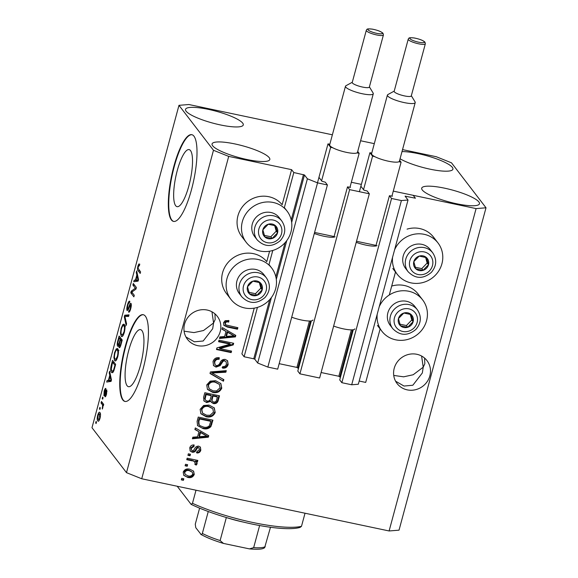 <?xml version="1.0" encoding="UTF-8"?>
<svg xmlns="http://www.w3.org/2000/svg" width="578" height="578" viewBox="0 0 578 578"><rect width="100%" height="100%" fill="white"/><g stroke="black" fill="none" stroke-linecap="round" stroke-linejoin="round"><path stroke-width="0.87" d="M257.427 307.402L244.111 356.756L241.9 353.873L254.233 308.146M319.128 177.591L321.953 181.282L325.277 182.178L327.401 184.946L317.546 182.865L307.395 178.79L304.476 174.982L293.812 172.54L284.231 208.044M272.787 250.462L268.871 264.984M293.812 172.54L291.601 169.665L282.143 204.728A25.707 24.283 -37.5 0 0 268.792 196.708A25.707 24.283 -37.5 0 0 241.503 208.051A25.707 24.283 -37.5 0 0 241.85 236.64L246.279 242.406A25.707 24.283 -37.5 0 1 245.925 213.817A25.707 24.283 -37.5 0 1 273.213 202.473A25.707 24.283 -37.5 0 1 287.056 211.1A25.707 24.283 -37.5 0 1 287.403 239.689A25.707 24.283 -37.5 0 1 260.114 251.04A25.707 24.283 -37.5 0 1 246.279 242.406M269.601 251.206L266.776 261.661A25.707 24.283 142.5 0 0 253.431 253.648A25.707 24.283 142.5 0 0 226.135 264.991A25.707 24.283 142.5 0 0 226.489 293.581L230.911 299.346A25.707 24.283 142.5 0 0 244.747 307.973A25.707 24.283 142.5 0 0 272.043 296.63A25.707 24.283 142.5 0 0 271.689 268.04A25.707 24.283 142.5 0 0 257.853 259.414A25.707 24.283 142.5 0 0 230.564 270.757A25.707 24.283 142.5 0 0 230.911 299.346M269.724 299.592L253.749 358.794L244.111 356.756M253.749 358.794L254.768 359.198L257.687 363.006L307.395 178.79M317.546 182.865L267.845 367.081L257.687 363.006M327.401 184.946L277.693 369.154L267.845 367.081M309.44 321.014L296.919 367.42L279.174 363.67M296.919 367.42L298.479 368.54M311.34 320.884L297.793 371.076L299.917 373.843L349.625 189.635L347.501 186.867L350.485 187.351L350.116 186.839M347.501 186.867L333.932 237.146M299.917 373.843L319.627 378.005L369.328 193.789L349.625 189.635M361.055 186.441L363.887 190.133L367.211 191.022L369.328 193.789M351.366 329.865L338.845 376.264L321.108 372.521M338.845 376.264L340.413 377.391M402.534 149.608L436.274 156.725L451.512 162.837L486.011 207.791L476.091 208.593L393.278 191.116L413.198 195.321L415.409 198.203L405.084 196.166L408.025 200.024L401.407 200.559L391.552 198.478L389.428 195.711L392.411 196.202L392.043 195.682M389.428 195.711L375.859 245.997M353.266 329.727L339.727 379.927L341.851 382.694L391.552 198.478M401.407 200.559L351.699 384.775L341.851 382.694M408.025 200.024L358.317 384.24L351.699 384.775M380.129 328.947L365.701 382.412L359.184 381.039M395.497 272.007L389.29 294.997M291.601 169.665L228.707 156.392L141.726 478.765L126.488 472.652L91.989 427.706L178.97 105.326L188.89 104.524L332.379 134.804M351.345 182.265L361.373 184.382L351.345 182.265M190.516 150.583A29.16 7.435 -78.1 0 0 189.107 149.601A29.16 7.435 -78.1 0 0 176.5 173.544A29.16 7.435 -78.1 0 0 175.654 205.681A29.16 7.435 -78.1 0 0 177.063 206.664A29.16 7.435 -78.1 0 0 189.671 182.72A29.16 7.435 -78.1 0 0 190.516 150.583M141.942 330.609A29.16 7.435 -78.1 0 0 140.533 329.626A29.16 7.435 -78.1 0 0 127.926 353.57A29.16 7.435 -78.1 0 0 127.081 385.707A29.16 7.435 -78.1 0 0 128.489 386.689A29.16 7.435 -78.1 0 0 141.097 362.746A29.16 7.435 -78.1 0 0 141.942 330.609M145.389 316.202A44.318 11.3 -78.1 0 0 143.243 314.707A44.318 11.3 -78.1 0 0 124.082 351.099A44.318 11.3 -78.1 0 0 122.796 399.94A44.318 11.3 -78.1 0 0 124.942 401.435A44.318 11.3 -78.1 0 0 144.095 365.043A44.318 11.3 -78.1 0 0 145.389 316.202M143.445 314.764A44.318 11.3 -78.1 0 0 124.407 351.597A44.318 11.3 -78.1 0 0 123.215 400.027A44.318 11.3 -78.1 0 0 125.151 401.472M193.962 136.177A44.318 11.3 -78.1 0 0 191.817 134.681A44.318 11.3 -78.1 0 0 172.656 171.074A44.318 11.3 -78.1 0 0 171.37 219.907A44.318 11.3 -78.1 0 0 173.516 221.403A44.318 11.3 -78.1 0 0 192.676 185.011A44.318 11.3 -78.1 0 0 193.962 136.177M192.026 134.732A44.318 11.3 -78.1 0 0 172.981 171.572A44.318 11.3 -78.1 0 0 171.789 220.001A44.318 11.3 -78.1 0 0 173.725 221.439M421.6 356.026L423.219 367.196L424.837 363.707L424.57 358.071M429.859 375.837A18.836 17.795 142.5 0 0 426.976 360.607A18.836 17.795 142.5 0 0 408.689 354.401A18.836 17.795 142.5 0 0 394.218 368.316A18.836 17.795 142.5 0 0 397.093 383.546A18.836 17.795 142.5 0 0 415.38 389.753A18.836 17.795 142.5 0 0 429.859 375.837M211.953 311.788L213.571 322.958L215.189 319.468L214.929 313.832M220.211 331.599A18.836 17.795 142.5 0 0 217.328 316.368A18.836 17.795 142.5 0 0 199.049 310.162A18.836 17.795 142.5 0 0 184.57 324.077A18.836 17.795 142.5 0 0 187.453 339.308A18.836 17.795 142.5 0 0 205.732 345.514A18.836 17.795 142.5 0 0 220.211 331.599M186.094 111.178A29.912 6.17 -164.9 0 1 185.516 109.358A29.912 6.17 -164.9 0 1 212.198 110.225A29.912 6.17 -164.9 0 1 242.702 123.121A29.912 6.17 -164.9 0 1 243.28 124.942A29.912 6.17 -164.9 0 1 216.598 124.075A29.912 6.17 -164.9 0 1 186.094 111.178M401.999 151.581A29.912 6.17 -164.9 0 1 431.145 157.035A29.912 6.17 -164.9 0 1 452.343 167.36A29.912 6.17 -164.9 0 1 452.921 169.181A29.912 6.17 -164.9 0 1 431.723 169.52A29.912 6.17 -164.9 0 1 400.055 158.777M422.287 189.996A29.912 6.17 -164.9 0 1 421.709 188.175A29.912 6.17 -164.9 0 1 448.384 189.035A29.912 6.17 -164.9 0 1 478.887 201.939A29.912 6.17 -164.9 0 1 479.465 203.759A29.912 6.17 -164.9 0 1 452.791 202.892A29.912 6.17 -164.9 0 1 422.287 189.996M212.639 145.757A29.912 6.17 -164.9 0 1 212.061 143.936A29.912 6.17 -164.9 0 1 238.736 144.796A29.912 6.17 -164.9 0 1 269.24 157.7A29.912 6.17 -164.9 0 1 269.818 159.521A29.912 6.17 -164.9 0 1 243.143 158.654A29.912 6.17 -164.9 0 1 212.639 145.757M392.57 257.289A25.707 24.283 142.5 0 0 397.223 274.254A25.707 24.283 142.5 0 0 411.059 282.888A25.707 24.283 142.5 0 0 438.348 271.544A25.707 24.283 142.5 0 0 438.001 242.955L433.572 237.19A25.707 24.283 142.5 0 0 419.736 228.563A25.707 24.283 142.5 0 0 407.064 229.134M438.001 242.955A25.707 24.283 142.5 0 0 424.165 234.321A25.707 24.283 142.5 0 0 394.601 249.783M391.696 286.074A25.707 24.283 -37.5 0 1 404.376 285.496A25.707 24.283 -37.5 0 1 418.212 294.13L422.634 299.895A25.707 24.283 -37.5 0 1 422.988 328.485A25.707 24.283 -37.5 0 1 395.692 339.828A25.707 24.283 -37.5 0 1 381.856 331.194A25.707 24.283 -37.5 0 1 377.21 314.23M379.233 306.716A25.707 24.283 -37.5 0 1 408.798 291.261A25.707 24.283 -37.5 0 1 422.634 299.895M185.943 336.967L194.374 341.808L203.189 340.998L212.69 328.738L213.571 322.958L203.535 330.515L193.984 332.588L184.093 331.187M395.59 381.205L404.022 386.046L412.837 385.237L422.33 372.976L423.219 367.196L413.183 374.754L403.632 376.827L393.734 375.425M360.607 140.757L374.306 143.647M230.268 344.177L218.585 341.714L218.997 340.196L233.671 343.289L233.237 344.907L219.871 348.621L231.568 351.092L231.157 352.616L216.483 349.517L216.923 347.891L230.268 344.177L229.827 343.607L218.708 341.258M216.049 367.124L213.557 365.599L213.022 361.611C214.041 358.57 216.136 357.283 219.293 357.753L219.076 359.321C216.873 359.061 215.413 359.986 214.698 362.103L215.016 364.769L216.41 365.592C218.238 365.498 219.496 364.472 220.175 362.522C221.208 360.217 222.906 359.184 225.276 359.422L227.609 360.802L228.144 364.523C227.262 367.276 225.391 368.468 222.552 368.099L222.768 366.531C224.64 366.784 225.861 366.011 226.417 364.205L226.135 361.712L224.828 360.932L223.209 361.098L220.16 365.607L216.049 367.124L213.354 365.303M223.44 381.22L210.009 373.511L210.435 371.936L226.294 370.65L225.868 372.218L211.96 373.005L223.867 379.638L223.44 381.22L210.081 373.229M207.437 389.29L206.714 384.97L210.182 381.133L215.616 380.714L220.854 383.539L221.771 388.156C219.936 391.971 216.902 393.372 212.661 392.361L207.589 389.493M200.869 413.653L200.14 409.325L203.608 405.496L209.041 405.07L214.279 407.902L215.197 412.511C213.361 416.326 210.327 417.728 206.093 416.716L201.014 413.848M198.94 431.715L194.902 429.512L195.328 427.922L208.737 435.704L208.34 437.185L192.402 438.774L192.828 437.192L197.553 436.831L198.94 431.715L194.981 429.216M183.407 480.318L181.311 479.877L181.723 478.353L183.818 478.794L183.407 480.318L181.434 479.422M476.091 208.593L389.11 530.965L141.726 478.765M187.734 477.406L183.811 475.376L183.197 472.132C184.541 469.365 186.752 468.39 189.83 469.206L193.637 471.215L194.251 474.459C192.944 477.204 190.769 478.187 187.734 477.406L183.602 475.08M187.207 466.236L185.112 465.796L185.516 464.271L187.619 464.712L187.207 466.236L185.235 465.333M192.286 460.868L186.752 459.705L187.164 458.181L197.835 460.435L197.423 461.959L195.718 461.598L196.867 462.61L197.127 463.794L196.173 465.109L194.8 464.221L195.27 463.224L194.389 461.605L191.845 460.298L186.875 459.25M190.032 455.767L187.937 455.327L188.341 453.802L190.444 454.25L190.032 455.767L188.06 454.872M192.214 452.206L190.191 451.028L189.743 447.878C190.429 445.761 191.903 444.793 194.15 444.973L193.933 446.534L191.239 448.304L191.448 450.081L192.358 450.63L193.42 450.486L194.403 449.171C195.234 447.112 196.657 446.093 198.68 446.129L200.421 447.162L200.812 450.154C200.226 452.177 198.897 453.116 196.823 452.979L197.047 451.418L199.273 449.879L199.143 448.102L198.485 447.697L197.466 447.993L196.397 449.568C195.581 451.57 194.186 452.444 192.214 452.206L189.981 450.717M203.001 428.536L197.597 425.639L197.091 421.398L198.254 417.078L212.928 420.17L210.912 426.578C208.701 428.782 206.064 429.432 203.001 428.536L197.409 425.365M206.722 402.57L203.969 400.973L203.608 397.231L204.829 392.715L219.503 395.814L218.274 400.359C217.595 402.815 216.006 403.899 213.499 403.596L211.404 402.346L210.869 401.313L206.722 402.57L203.767 400.677M225.998 331.425L221.959 329.222L222.386 327.632L235.802 335.413L235.398 336.895L219.459 338.484L219.886 336.902L224.618 336.541L225.998 331.425L222.039 328.925M223.498 322.762L225.153 320.689L228.924 320.566L228.707 322.127C227.168 321.606 225.998 321.96 225.196 323.189L225.897 324.944L237.883 327.683L237.471 329.207L227.515 327.105L223.917 325.4L223.498 322.762M224.994 323.969L225.897 324.944M486.011 207.791L399.03 530.163L389.11 530.965M135.346 288.205L132.882 284.997L133.294 283.473L136.386 287.504L135.953 289.13L131.813 292.092L134.284 295.307L133.872 296.832L130.78 292.8L131.213 291.168L135.346 288.205L136.155 288.379M129.458 302.915C128.952 302.518 128.395 303.371 127.789 305.48L127.521 309.136C128.005 309.143 128.526 308.182 129.096 306.239C129.819 303.956 130.462 303.009 131.011 303.392C131.495 304.324 131.394 306.109 130.715 308.746C129.934 311.499 129.219 312.597 128.576 312.048L128.945 310.473C129.371 310.841 129.833 310.126 130.339 308.327L130.592 304.902L130.151 304.974L128.468 309.375L127.117 310.668C126.611 309.635 126.727 307.706 127.463 304.881C128.338 301.846 129.125 300.668 129.833 301.34L129.472 302.858M127.521 309.136L128.461 309.396M128.945 310.473L130.05 310.762M131.322 305.061L130.151 304.974M126.156 325.436L124.306 316.787L124.725 315.22L129.01 314.865L128.583 316.433L124.899 316.39L126.582 323.853L126.156 325.436M121.163 328.239L122.811 324.547L124.277 324.453C125.245 325.472 125.26 328.116 124.335 332.386C123.1 336.15 122.052 337.386 121.178 336.107L120.47 333.166L121.163 328.239L121.626 328.34M123.771 324.085L124.277 324.453M121.748 336.533L121.178 336.107L122.384 336.36M114.588 352.594L116.236 348.91L117.702 348.809C118.671 349.834 118.692 352.479 117.76 356.742C116.532 360.506 115.477 361.749 114.61 360.47L113.895 357.522L114.588 352.594L115.058 352.696M117.197 348.44L117.702 348.809M115.174 360.889L114.61 360.47L115.81 360.723M109.777 375.274L109.191 372.788L109.625 371.206L111.453 379.919L111.055 381.401L106.692 382.051L107.118 380.469L108.389 380.396L109.777 375.274L110.514 375.425M96.1 423.544L95.652 422.966L96.064 421.441L96.512 422.019L96.1 423.544M228.707 156.392L213.477 150.28L126.488 472.652M213.477 150.28L178.97 105.326M98.694 421.044L97.783 420.849C97.053 420.17 97.025 418.291 97.696 415.206C98.592 412.475 99.351 411.623 99.965 412.634C100.666 413.328 100.688 415.199 100.03 418.248C99.141 420.95 98.39 421.817 97.783 420.849L98.231 421.181M99.488 412.28L99.965 412.634M99.9 409.462L99.452 408.884L99.864 407.36L100.305 407.938L99.9 409.462M102.212 404.506L101.049 402.982L101.461 401.464L103.708 404.398L103.296 405.915L102.942 405.453L102.342 409.051L102.602 405.373L102.212 404.506L103.599 404.795M102.667 399.181L102.227 398.61L102.638 397.086L103.079 397.664L102.667 399.181M105.521 390.034L104.481 391.674L104.293 394.102L105.109 392.744C105.731 390.699 106.301 389.753 106.807 389.912L106.533 394.124C105.976 396.147 105.449 397.028 104.958 396.761L106.2 393.762L106.439 391.494L105.536 393.271C104.921 395.244 104.394 396.053 103.939 395.699L104.184 391.147C104.791 389.037 105.355 388.141 105.89 388.459L105.521 390.02M104.293 394.102L105.21 394.145M105.326 395.186L106.15 395.374M106.374 391.45L107.017 391.581L106.121 391.732M111.446 372.29C110.456 371.358 110.434 368.822 111.381 364.675L112.551 360.354L115.643 364.393L113.844 370.78L112.081 372.774L111.446 372.29L112.761 372.572M118.201 346.251L117.616 346.128C117.052 345.218 117.146 343.346 117.905 340.507L119.119 335.999L122.218 340.03L120.99 344.575C120.325 347.031 119.704 348.035 119.126 347.58L118.924 345.102L117.89 346.33M136.834 274.984L136.256 272.498L136.683 270.916L138.518 279.629L138.113 281.11L133.756 281.761L134.183 280.178L135.454 280.106L136.834 274.984L137.571 275.135M139.392 265.699L138.287 266.566L138.113 268.394L140.599 271.906L140.187 273.423L138.084 270.685C137.419 270.222 137.376 268.669 137.947 266.032L138.785 264.023L139.76 264.124L139.392 265.699L139.031 265.447L139.435 265.526M139.739 264.225L138.785 264.023L139.76 264.124M96.223 423.089L95.652 422.966M98.116 415.293L97.696 415.206M100.124 417.872L99.712 417.786L99.178 413.87L100.493 414.144M100.507 414.361L99.553 414.159C99.149 413.386 98.636 413.884 98.007 415.661L98.166 419.296L99.503 419.787M98.166 419.296C98.578 420.069 99.091 419.563 99.712 417.786M100.023 409L99.452 408.884M102.935 403.379L101.049 402.982M102.732 408.176L102.176 408.061M102.978 407.179L102.494 407.078M102.79 398.726L102.227 398.61M104.604 391.234L104.184 391.147M106.612 393.842L106.2 393.762M109.993 372.955L109.191 372.788M109.004 381.704L109.22 380.909L107.118 380.469M109.22 380.909L110.492 380.837L108.389 380.396M111.251 378.951L110.528 378.8L110.001 376.242L108.888 380.36L111.222 380.779M110.716 376.394L110.001 376.242M111.344 380.331L110.528 378.8M108.888 380.36L110.933 380.245M111.843 364.776L111.381 364.675M113.18 372.109L112.927 371.307M115.333 365.542L112.5 362.348L111.258 369.205L111.857 370.773L113.563 371.437M114.386 362.746L112.5 362.348M114.639 368.114L114.177 368.013L114.87 365.441M114.068 370.115L113.555 370.007L114.177 368.013M111.857 370.773C112.269 371.589 112.84 371.336 113.555 370.007M117.991 349.278L116.236 348.91M116.323 360.195L116.12 359.429M114.516 357.652L113.895 357.522M117.753 350.189L118.129 349.603M117.854 356.38L117.399 356.286C118.1 353.006 118.064 351.019 117.283 350.326L118.938 350.441M118.367 350.55L117.283 350.326C116.648 349.358 115.867 350.268 114.95 353.057C114.263 356.258 114.292 358.223 115.029 358.96L115.896 359.234L117.399 356.286M116.785 359.422L115.029 358.96M119.299 345.182L118.924 345.102M121.907 341.179L120.52 339.878L119.422 344.105L119.487 345.991L120.462 346.28M122.168 340.225L120.52 339.878M119.487 345.991C119.906 346.265 120.332 345.456 120.773 343.578L121.445 341.085M122.045 339.806L120.159 339.409L119.075 337.993L117.898 342.537L118.028 344.604L119.306 344.965M120.954 338.39L119.075 337.993M118.028 344.604C118.454 344.943 118.916 344.148 119.4 342.212L120.159 339.409M124.559 324.923L122.811 324.547M122.897 335.832L122.695 335.067M121.091 333.296L120.47 333.166M124.321 325.826L124.696 325.241M124.429 332.025L123.967 331.924C124.675 328.651 124.638 326.664 123.858 325.963L125.513 326.079M124.935 326.194L123.858 325.963C123.215 325.002 122.442 325.913 121.525 328.694C120.838 331.895 120.86 333.86 121.597 334.597L122.471 334.872L123.967 331.924M123.36 335.059L121.597 334.597M125.043 316.946L124.306 316.787M126.611 316.441L126.828 315.66L124.725 315.22M126.828 315.66L128.836 315.494M127.933 304.974L127.463 304.881M130.794 308.428L130.339 308.327M134.768 285.395L132.882 284.997M132.658 293.198L130.78 292.8M132.68 291.478L131.213 291.168M137.051 272.664L136.256 272.498M136.061 281.421L136.278 280.619L134.183 280.178M136.278 280.619L137.55 280.547L135.454 280.106M138.308 278.661L137.593 278.509L137.058 275.952L135.953 280.07L138.279 280.489M137.774 276.103L137.058 275.952M138.402 280.041L137.593 278.509M135.953 280.07L137.99 279.954M139.97 271.082L138.084 270.685M138.424 266.133L137.947 266.032M183.248 478.678L182.966 479.74M193.399 470.94L194.251 474.459M193.811 473.888C192.496 476.626 190.328 477.609 187.286 476.836M192.308 472.197L188.984 470.152C186.875 469.517 185.307 470.102 184.274 471.915L185.133 474.365L188.038 475.867C190.14 476.496 191.708 475.911 192.741 474.105L192.308 472.197L189.425 470.73C187.315 470.087 185.748 470.68 184.714 472.486L185.133 474.365M188.984 470.152L189.425 470.73M184.274 471.915L184.714 472.486M187.048 464.596L186.766 465.658M197.271 460.312L196.982 461.381L197.423 461.959M196.982 461.381L195.277 461.02L195.718 461.598M196.599 462.306L197.127 463.794M196.686 463.216L195.725 464.531L196.173 465.109M195.725 464.531L194.931 464.011M195.024 462.104L194.389 461.605M193.948 461.027L191.845 460.298M189.873 454.127L189.584 455.197M193.63 444.959L193.933 446.534M193.486 445.963L190.798 447.726L191.239 448.304M190.798 447.726L191.448 450.081M200.183 446.895L200.812 450.154M200.371 449.576C199.786 451.599 198.456 452.545 196.383 452.401M199.143 448.102L198.485 447.697M198.044 447.119L197.026 447.415L197.466 447.993M197.026 447.415L195.949 448.99C195.14 450.992 193.746 451.866 191.773 451.628M208.225 435.4L207.899 436.607L208.34 437.185M207.899 436.607L192.575 438.131M207.011 436.123L200.075 431.997L198.962 436.115L199.41 436.693L207.011 436.123L200.515 432.575L199.41 436.693M203.976 434.28L204.417 434.851M200.075 431.997L200.515 432.575M212.364 420.054L210.471 426L210.912 426.578M210.471 426C208.253 428.204 205.616 428.862 202.56 427.958M210.804 421.333L210.363 420.755L199.114 418.385L198.413 421.001L198.688 424.303L200.002 425.683L203.434 427.019C205.595 427.691 207.531 427.33 209.258 425.914L210.804 421.333L199.562 418.963L198.854 421.572L199.128 424.873M199.114 418.385L199.562 418.963M198.413 421.001L198.854 421.572M214.055 407.62L215.197 412.511M214.756 411.941C212.921 415.748 209.886 417.15 205.645 416.146L206.093 416.716M205.645 416.146L200.783 413.537M212.827 408.747L208.167 406.016C205.038 405.25 202.784 406.283 201.419 409.101L202.538 413.082L206.548 415.206L210.038 415.271L213.477 412.165L212.827 408.747L208.607 406.587C205.479 405.828 203.225 406.854 201.859 409.679L202.538 413.082M208.167 406.016L208.607 406.587M201.419 409.101L201.859 409.679M218.939 395.692L217.834 399.781C217.155 402.237 215.565 403.321 213.058 403.025L213.499 403.596M213.058 403.025L211.187 402.035M206.281 401.992L210.421 400.735L210.869 401.313M211.273 395.684L210.833 395.114L205.689 394.023L204.663 398.56L205.493 400.149L207.119 401.045C208.998 401.269 210.132 400.417 210.522 398.495L211.273 395.684L206.129 394.601L205.103 399.138L205.493 400.149M217.379 396.978L216.931 396.4L212.552 395.475L211.562 399.687L212.364 401.32L213.672 402.028C215.435 402.187 216.447 401.334 216.707 399.463L217.379 396.978L212.993 396.053L212.003 400.265L212.364 401.32M212.552 395.475L212.993 396.053M211.562 399.687L212.003 400.265M205.689 394.023L206.129 394.601M204.663 398.56L205.103 399.138M204.872 397.05L205.313 397.621M220.623 383.257L221.771 388.156M221.331 387.578C219.496 391.393 216.461 392.794 212.22 391.783L212.661 392.361M212.22 391.783L207.35 389.175M219.402 384.392L214.741 381.653C211.606 380.895 209.359 381.921 207.993 384.746L209.113 388.719L213.116 390.844L216.606 390.909L220.052 387.809L219.402 384.392L215.182 382.231C212.047 381.466 209.8 382.499 208.434 385.316L209.113 388.719M214.741 381.653L215.182 382.231M207.993 384.746L208.434 385.316M225.68 370.7L225.427 371.64L225.868 372.218M225.427 371.64L211.519 372.427L211.96 373.005M223.346 379.349L223 380.642M218.78 357.674L219.076 359.321M218.636 358.743C216.432 358.483 214.973 359.415 214.257 361.525L214.698 362.103M214.257 361.525L215.016 364.769M227.371 360.528L228.144 364.523M227.703 363.945C226.814 366.698 224.95 367.89 222.104 367.521M226.135 361.712L224.828 360.932M224.387 360.354L222.768 360.52L223.209 361.098M222.768 360.52L219.719 365.029L220.16 365.607M219.719 365.029L215.601 366.553M233.107 343.173L232.797 344.336L233.237 344.907M232.797 344.336L219.43 348.05L219.871 348.621M231.005 350.976L230.716 352.038L231.157 352.616M230.716 352.038L216.606 349.061M235.282 335.11L234.957 336.317L235.398 336.895M234.957 336.317L219.633 337.841M234.068 335.832L227.14 331.707L226.027 335.825L226.468 336.403L234.068 335.832L227.58 332.285L226.468 336.403M231.034 333.99L231.475 334.561M227.14 331.707L227.58 332.285M228.418 320.472L228.707 322.127M228.267 321.549C226.728 321.028 225.557 321.382 224.755 322.618L225.196 323.189M224.755 322.618L225.456 324.366M237.32 327.567L237.031 328.629L237.471 329.207M237.031 328.629L227.067 326.527L227.515 327.105M227.067 326.527L223.715 325.089M275.569 236.366A7.752 7.326 142.5 0 0 277.541 232.912A7.752 7.326 142.5 0 0 275.583 225.796A7.752 7.326 142.5 0 0 268.25 224.242A7.752 7.326 142.5 0 0 262.867 229.813A7.752 7.326 142.5 0 0 264.825 236.937A7.752 7.326 142.5 0 0 272.159 238.483A7.752 7.326 142.5 0 0 275.569 236.366M274.788 235.622L277.541 232.912L275.583 225.796L268.25 224.242L262.867 229.813L264.825 236.937L272.159 238.483L274.788 235.622M281.797 220.998L279.268 217.704A15.512 14.652 142.5 0 0 256.235 217.14A15.512 14.652 142.5 0 0 254.66 236.59L257.196 239.884A15.512 14.652 -37.5 0 1 258.763 220.435A15.512 14.652 -37.5 0 1 281.797 220.998C286.161 227.725 285.669 234.271 280.323 240.629C272.13 247.355 264.421 247.109 257.196 239.884M264.377 235.391L270.836 236.756L276.212 231.186L274.673 225.572M270.836 236.756L272.159 238.483M276.212 231.186L277.541 232.912M426.513 268.221A7.752 7.326 142.5 0 0 428.486 264.767A7.752 7.326 142.5 0 0 426.528 257.644A7.752 7.326 142.5 0 0 419.195 256.097A7.752 7.326 142.5 0 0 413.812 261.668A7.752 7.326 142.5 0 0 415.77 268.784A7.752 7.326 142.5 0 0 423.103 270.338A7.752 7.326 142.5 0 0 426.513 268.221M425.74 267.469L428.486 264.767L426.528 257.644L419.195 256.097L413.812 261.668L415.77 268.784L423.103 270.338L425.74 267.469M432.741 252.846L430.213 249.552A15.512 14.652 142.5 0 0 407.179 248.988A15.512 14.652 142.5 0 0 405.604 268.445L408.14 271.739A15.512 14.652 -37.5 0 1 409.708 252.283A15.512 14.652 -37.5 0 1 432.741 252.846C437.105 259.58 436.614 266.118 431.267 272.476C423.074 279.203 415.365 278.957 408.14 271.739M415.322 267.246L421.781 268.604L427.156 263.033L425.618 257.427M421.781 268.604L423.103 270.338M427.156 263.033L428.486 264.767M411.153 325.161A7.752 7.326 142.5 0 0 413.125 321.7A7.752 7.326 142.5 0 0 411.168 314.584A7.752 7.326 142.5 0 0 403.827 313.038A7.752 7.326 142.5 0 0 398.452 318.608A7.752 7.326 142.5 0 0 400.402 325.725A7.752 7.326 142.5 0 0 407.743 327.271A7.752 7.326 142.5 0 0 411.153 325.161M410.373 324.41L413.125 321.7L411.168 314.584L403.827 313.038L398.452 318.608L400.402 325.725L407.743 327.271L410.373 324.41M417.381 309.786L414.852 306.492A15.512 14.652 142.5 0 0 391.812 305.928A15.512 14.652 142.5 0 0 390.244 325.385L392.773 328.68A15.512 14.652 -37.5 0 1 394.348 309.223A15.512 14.652 -37.5 0 1 417.381 309.786C421.738 316.513 421.246 323.059 415.907 329.417C407.714 336.143 399.998 335.897 392.773 328.68M399.954 324.186L406.413 325.544L411.796 319.974L410.257 314.367M406.413 325.544L407.743 327.271M411.796 319.974L413.125 321.7M260.208 293.306A7.752 7.326 142.5 0 0 262.181 289.853A7.752 7.326 142.5 0 0 260.223 282.736A7.752 7.326 142.5 0 0 252.882 281.183A7.752 7.326 142.5 0 0 247.5 286.753A7.752 7.326 142.5 0 0 249.458 293.877A7.752 7.326 142.5 0 0 256.798 295.423A7.752 7.326 142.5 0 0 260.208 293.306M259.428 292.562L262.181 289.853L260.223 282.736L252.882 281.183L247.5 286.753L249.458 293.877L256.798 295.423L259.428 292.562M266.436 277.939L263.908 274.637A15.512 14.652 142.5 0 0 240.867 274.073A15.512 14.652 142.5 0 0 239.299 293.53L241.828 296.825A15.512 14.652 -37.5 0 1 243.403 277.375A15.512 14.652 -37.5 0 1 266.436 277.939C270.793 284.665 270.302 291.211 264.962 297.562C256.762 304.295 249.053 304.042 241.828 296.825M249.01 292.331L255.469 293.696L260.851 288.126L259.312 282.512M255.469 293.696L256.798 295.423M260.851 288.126L262.181 289.853M305.018 513.221L301.492 526.305A70.906 14.623 15.1 0 1 192.474 503.301L196.007 490.216M301.492 526.305L300.141 527.374A68.688 14.161 -164.9 0 1 191.123 504.37L177.215 486.257M192.474 503.301L191.123 504.37M243.403 522.1A37.671 7.767 -164.9 0 1 226.338 517.534A37.671 7.767 -164.9 0 1 225.615 517.296M270.49 527.266L264.601 547.785C263.792 547.807 263.814 550.083 249.494 548.89L253.663 547.633A37.671 7.767 15.1 0 0 265.244 546.701M249.494 548.898L223.469 543.428L220.124 540.56L226.338 517.534M259.63 525.539L253.663 547.633M199.605 508.141L195.27 524.21L195.783 527.7L201.122 534.513C206.772 537.677 214.221 540.647 223.469 543.428M200.711 534.123C201.115 535.018 201.657 534.787 202.351 533.429A37.671 7.767 15.1 0 0 220.124 540.56M208.261 511.523L202.351 533.429M352.407 82.994A8.865 1.828 15.1 0 0 361.445 86.816A8.865 1.828 15.1 0 0 369.349 87.068L383.416 34.947A8.865 1.828 -164.9 0 1 375.512 34.687A8.865 1.828 -164.9 0 1 366.474 30.865A8.865 1.828 -164.9 0 1 366.3 30.323L352.24 82.452A8.865 1.828 15.1 0 0 352.407 82.994M369.407 86.881L373.142 93.058A14.399 2.969 -164.9 0 1 373.287 93.744A14.399 2.969 -164.9 0 1 360.441 93.325A14.399 2.969 -164.9 0 1 345.76 87.119A14.399 2.969 -164.9 0 1 345.478 86.245A14.399 2.969 -164.9 0 1 345.955 85.725L352.291 82.264M345.478 86.245L329.662 144.854A14.399 2.969 15.1 0 0 329.944 145.728A14.399 2.969 15.1 0 0 332.805 147.787A14.399 2.969 15.1 0 0 346.446 152.354A14.399 2.969 15.1 0 0 356.987 152.888A14.399 2.969 15.1 0 0 357.471 152.361L373.287 93.744M291.709 317.214A15.064 3.107 15.1 0 0 312.929 320.002M314.302 233.476A15.064 3.107 15.1 0 0 335.096 236.77M356.987 152.888L359.155 153.343L357.717 151.472M314.584 232.443L334.091 236.554M329.821 144.254L327.986 143.871L330.638 147.325L321.599 180.82M327.986 143.871L317.474 182.836M359.155 153.343L349.965 187.38M330.638 147.325L332.805 147.787M394.34 91.837A8.865 1.828 15.1 0 0 403.379 95.659A8.865 1.828 15.1 0 0 411.283 95.919L425.343 43.791A8.865 1.828 -164.9 0 1 417.439 43.538A8.865 1.828 -164.9 0 1 408.4 39.716A8.865 1.828 -164.9 0 1 408.234 39.174L394.167 91.295A8.865 1.828 15.1 0 0 394.34 91.837M411.334 95.731L415.069 101.901A14.399 2.969 -164.9 0 1 415.221 102.595A14.399 2.969 -164.9 0 1 402.375 102.176A14.399 2.969 -164.9 0 1 387.686 95.962A14.399 2.969 -164.9 0 1 387.405 95.088A14.399 2.969 -164.9 0 1 387.881 94.568L394.218 91.107M387.405 95.088L371.589 153.705A14.399 2.969 15.1 0 0 371.871 154.579A14.399 2.969 15.1 0 0 374.739 156.631A14.399 2.969 15.1 0 0 388.373 161.197A14.399 2.969 15.1 0 0 398.914 161.732A14.399 2.969 15.1 0 0 399.405 161.204L415.221 102.595M333.643 326.064A15.064 3.107 15.1 0 0 354.856 328.846M356.236 242.326A15.064 3.107 15.1 0 0 377.022 245.614M398.914 161.732L401.081 162.194L399.644 160.316M356.518 241.286L376.025 245.404M371.755 153.105L369.913 152.715L372.572 156.176L363.533 189.671M369.913 152.715L359.4 191.694M401.081 162.194L391.898 196.231M372.572 156.176L374.739 156.631M303.457 174.578L291.225 219.922M285.091 242.652L275.858 276.862M304.476 174.982L291.673 222.436M286.767 240.593L276.306 279.376M271.407 297.533L254.768 359.198M310.574 320.971L297.93 367.825M352.501 329.821L339.864 376.675M405.763 196.166L405.583 196.845M105.68 392.867L105.109 392.744M111.294 380.505L110.073 380.245M118.367 340.608L117.905 340.507M121.236 343.672L120.773 343.578M119.863 342.313L119.4 342.212M129.559 306.333L129.096 306.239M138.359 280.214L137.131 279.954M195.949 448.99L196.397 449.568M211.375 423.725L211.815 424.303M217.834 399.781L218.274 400.359M211.823 398.163L212.271 398.741M213.99 372.326L214.431 372.904M221.164 362.644L221.605 363.222M278.48 239.082A11.965 11.307 142.5 0 0 278.502 222.768A11.965 11.307 142.5 0 0 261.928 223.643A11.965 11.307 142.5 0 0 261.899 239.957A11.965 11.307 142.5 0 0 278.48 239.082M429.425 270.938A11.965 11.307 142.5 0 0 429.454 254.623A11.965 11.307 142.5 0 0 412.873 255.498A11.965 11.307 142.5 0 0 412.844 271.812A11.965 11.307 142.5 0 0 429.425 270.938M414.065 327.878A11.965 11.307 142.5 0 0 414.086 311.556A11.965 11.307 142.5 0 0 397.505 312.431A11.965 11.307 142.5 0 0 397.483 328.752A11.965 11.307 142.5 0 0 414.065 327.878M263.12 296.023A11.965 11.307 142.5 0 0 263.142 279.709A11.965 11.307 142.5 0 0 246.56 280.583A11.965 11.307 142.5 0 0 246.539 296.897A11.965 11.307 142.5 0 0 263.12 296.023M368.07 29.875A7.536 1.553 15.1 0 0 376.704 33.336A7.536 1.553 15.1 0 0 382.325 32.881A7.536 1.553 15.1 0 0 373.691 29.42A7.536 1.553 15.1 0 0 368.07 29.875M409.997 38.726A7.536 1.553 15.1 0 0 418.631 42.187A7.536 1.553 15.1 0 0 424.259 41.732A7.536 1.553 15.1 0 0 415.625 38.271A7.536 1.553 15.1 0 0 409.997 38.726M392.794 268.495L397.223 274.254M268.994 264.529L271.689 268.04M104.387 394.167L105.138 394.326M115.477 359.292L116.72 359.552M122.045 334.929L123.295 335.197M130.44 304.794L131.322 304.974M284.354 207.589L287.056 211.1M377.434 325.436L381.856 331.194M383.416 34.947L383.041 33.329C381.415 31.653 377.86 30.251 372.384 29.138C367.247 28.705 367.153 28.712 366.3 30.323M425.343 43.791L424.975 42.18C423.349 40.496 419.794 39.102 414.31 37.982C409.173 37.548 409.08 37.556 408.234 39.174"/></g></svg>
